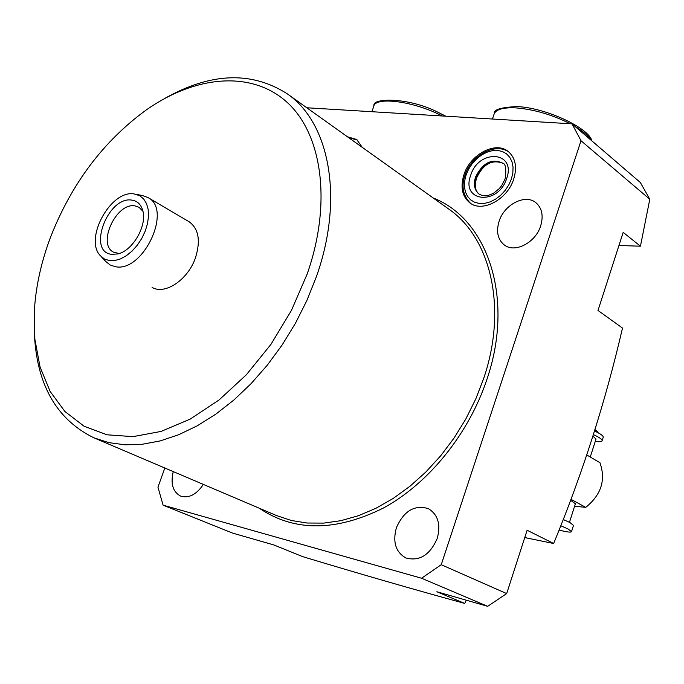 <?xml version="1.0" encoding="UTF-8"?>
<svg xmlns="http://www.w3.org/2000/svg" width="684" height="684" viewBox="0 0 684 684"><rect width="100%" height="100%" fill="white"/><g stroke="black" fill="none" stroke-linecap="round" stroke-linejoin="round"><path stroke-width="1.03" d="M135.945 194.247L142.58 195.598L148 197.565L189.032 221.702C198.685 228.678 200.822 240.742 195.427 257.902C187.946 279.79 164.989 295.172 152.096 287.391M463.923 174.728C460.195 187.048 462.119 196.393 469.703 202.763C482.117 212.98 507.468 199.6 513.71 179.088C517.258 167.118 515.497 157.97 508.409 151.643C495.874 140.673 470.216 154.259 463.923 174.728M173.257 471.601C170.41 483.682 172.838 491.83 180.55 496.054C188.827 498.542 196.428 494.66 203.362 484.417M307.15 274.096C332.185 202.926 322.164 133.662 286.699 101.942C251.105 70.144 195.265 75.556 146.222 109.979C103.506 141.143 71.64 183.466 50.642 236.921C41.519 261.074 36.132 284.997 34.491 308.672L34.833 339.05L40.057 366.992L50.154 391.479L64.937 411.52L84.064 426.217L106.995 434.793L132.987 436.64L161.082 431.424L190.186 419.104L219.042 399.986L246.368 374.747L270.898 344.428L291.469 310.365L307.15 274.096M164.733 98.445C210.723 72.504 251.575 70.965 287.271 93.828C329.748 122.804 344.283 198.958 316.162 277.302L306.834 300.592L295.445 323.258L282.193 344.907L267.316 365.153L251.079 383.656L233.783 400.097L215.725 414.222L197.223 425.833L178.609 434.759L160.176 440.924L142.221 444.267L125.027 444.822L108.824 442.625L93.845 437.794C55.934 419.164 36.072 383.544 34.26 330.953M499.072 221.359C496.02 231.696 497.764 239.571 504.305 244.966C514.838 253.431 535.649 242.658 540.693 225.84C543.626 215.742 542.002 208.013 535.829 202.644C525.209 193.649 504.168 204.542 499.072 221.359M396.378 527.757C392.539 542.079 395.703 552.15 405.86 557.964C419.463 561.581 429.928 555.083 437.247 538.445C440.941 524.406 437.948 514.462 428.278 508.614C414.47 504.561 403.842 510.948 396.378 527.757M581.015 140.75L572.029 123.847L640.369 182.534L649.8 199.275L581.015 140.75L441.24 564.702L506.682 593.592L527.116 530.237L553.647 543.498C582.443 473.79 605.4 401.978 622.5 328.063L597.996 310.468L623.184 232.363L640.438 246.197L649.8 199.275M640.438 246.197L618.952 245.505M553.647 543.498L524.748 537.581M466.308 600.201L464.727 603.442L436.879 591.754L487.658 606.323L421.558 578.236L163.1 505.168L232.56 533.092L273.839 544.943L302.721 556.648C358.69 573.56 412.691 589.163 464.727 603.442M163.1 505.168L157.944 487.179L164.827 468.018M421.558 578.236L441.24 564.702M306.817 107.773L572.029 123.847M347.446 136.774L356.697 139.493L362.255 147.342M487.658 606.323L506.682 593.592M109.26 260.587L114.732 260.561L120.581 258.877L126.506 255.619L132.217 250.934L137.424 245.06L141.853 238.288L145.29 230.961L147.547 223.454L148.522 216.153L148.172 209.424L146.521 203.601L143.657 198.958L139.733 195.727L134.081 193.923C110.774 189.69 83.816 238.947 100.317 255.645L104.327 258.928L109.26 260.587M148 197.565C172.847 209.62 142.828 273.096 115.194 266.649L110.098 264.956L105.61 261.339L101.095 256.483M142.922 211.262L138.955 207.226L134.859 205.875C116.143 202.378 96.837 244.444 113.655 252.216L119.213 253.516M111.586 254.337C86.885 251.823 107.867 195.949 131.781 200.104C137.074 200.839 140.665 204.106 142.554 209.877C147.778 224.574 133.029 250.806 117.768 253.944L111.586 254.337M559.067 530.083C566.925 532.075 571.08 532.579 571.525 531.605L568.036 528.963L560.786 525.74M573.491 525.44L570.063 522.61L563.231 519.532M595.986 439.111L592.942 436.067M575.389 503.732L570.61 500.312M586.769 454.954L599.936 462.709C605.998 479.903 601.27 494.789 585.752 507.366L570.978 499.32M574.594 506.22L585.752 507.366M594.533 431.031C600.372 433.724 603.279 435.759 603.271 437.136L603.202 437.35M593.404 434.614C599.235 437.298 602.151 439.325 602.142 440.684C601.886 441.727 599.594 441.967 595.251 441.402M466.095 174.924L468.634 169.128L472.165 163.715L476.509 158.962L481.459 155.08L486.777 152.275L492.206 150.694L497.465 150.412L502.304 151.455L506.476 153.78L509.768 157.277L511.991 161.792L513.043 167.076L512.855 172.872L511.435 178.892L508.853 184.817L505.237 190.34L500.782 195.171L495.712 199.07L490.3 201.84L484.811 203.336L479.535 203.499L474.739 202.327L470.652 199.89L467.48 196.317L465.368 191.785L464.41 186.535L464.658 180.815L466.095 174.924M475.842 177.318C482.81 163.288 491.719 158.551 502.578 163.125C491.702 159.269 482.998 164.288 476.474 178.208C474.465 186.151 475.371 191.469 479.176 194.153C474.73 190.263 473.627 184.654 475.842 177.318M478.988 194.025C474.448 190.161 473.294 184.518 475.534 177.088C482.613 162.912 491.591 158.226 502.458 163.031C505.613 163.519 506.502 168.794 505.134 178.875L501.663 185.655L499.217 188.673L493.395 193.35L488.231 195.453L485.144 195.855L482.374 195.573L478.988 194.025M470.678 175.326C478.732 148.496 516.548 151.207 506.682 178.473C498.191 205.961 460.52 202.062 470.678 175.326M93.845 437.794L276.558 515.574L291.316 520.481L307.116 523.021L323.729 523.106L340.914 520.678L358.407 515.727L375.943 508.28L393.223 498.414L409.955 486.264L425.85 472.003L440.633 455.86L454.039 438.085L465.83 418.984L475.808 398.883L483.793 378.132C507.554 308.236 490.898 238.032 448.866 209.159L287.271 93.828M433.254 198.018C487.718 219.111 514.676 298.275 486.957 379.252C468.865 433.767 428.8 483.272 383.69 507.887C335.69 531.742 294.214 531.853 259.253 508.212M526.825 537.906L524.936 536.983M357.689 144.085L351.952 139.981M597.688 432.553L594.772 430.262M442.377 115.989L438.128 113.929C410.015 100.514 374.481 96.752 373.669 106.61L371.874 111.714M590.856 140.015C588.274 135.706 582.973 131.157 574.97 126.378M570.225 123.744C551.885 114.57 533.631 109.269 515.471 107.858C502.492 107.337 495.301 109.611 493.908 114.673L492.429 119.025M509.093 152.216C495.567 141.964 471.148 155.396 465 175.147M464.975 175.207C461.153 186.296 463.008 195.675 470.524 203.336M348.678 137.646L357.416 140.049M597.91 432.673C598.483 432.536 597.508 431.51 594.986 429.595M571.525 531.605L573.534 525.286M590.275 457.023L596.038 438.94M569.473 522.302L575.432 503.604M603.271 437.136L602.142 440.684M374.054 105.524C371.54 98.128 407.921 96.812 438.205 112.373L445.78 116.195M591.831 140.861C589.283 128.07 545.114 107.414 516.822 106.601M494.327 113.458C493.48 109.637 500.953 107.354 516.753 106.593"/></g></svg>

